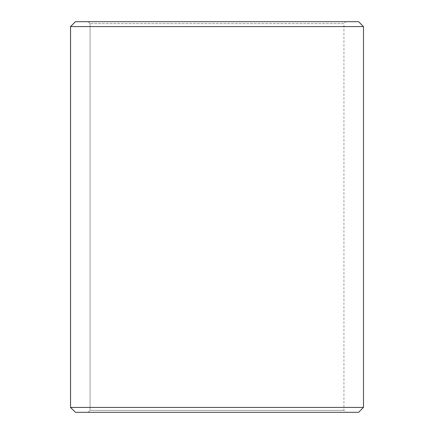 <?xml version="1.0" encoding="UTF-8"?>
<svg xmlns="http://www.w3.org/2000/svg" width="434" height="434" viewBox="0 0 434 434"><rect width="100%" height="100%" fill="white"/><g stroke="black" fill="none" stroke-linecap="round" stroke-linejoin="round"><path stroke-width="0.33" stroke-dasharray="2.17 1.63" d="M345.898 412.3L75.429 412.3L345.898 412.3L343.945 410.347L343.945 23.653L90.077 23.653L88.124 21.7L75.429 21.7L345.898 21.7L88.124 21.7M88.102 412.3L90.055 410.347L343.945 410.347L90.077 410.347L90.077 23.653M88.124 412.3L90.077 410.347M75.407 412.3L358.592 412.3M70.525 407.417L363.475 407.417M70.525 26.582L363.475 26.582M75.407 21.7L358.592 21.7M90.055 410.347L90.055 23.653L343.945 23.653L345.898 21.7M90.055 23.653L88.102 21.7"/><path stroke-width="0.65" d="M75.429 412.3L358.592 412.3L363.475 407.417L363.475 26.582L358.592 21.7L75.407 21.7L70.525 26.582L70.525 407.417L75.429 412.3L70.547 407.417L70.547 26.582L75.429 21.7M363.475 26.582L70.547 26.582M363.475 407.417L70.547 407.417"/></g></svg>
